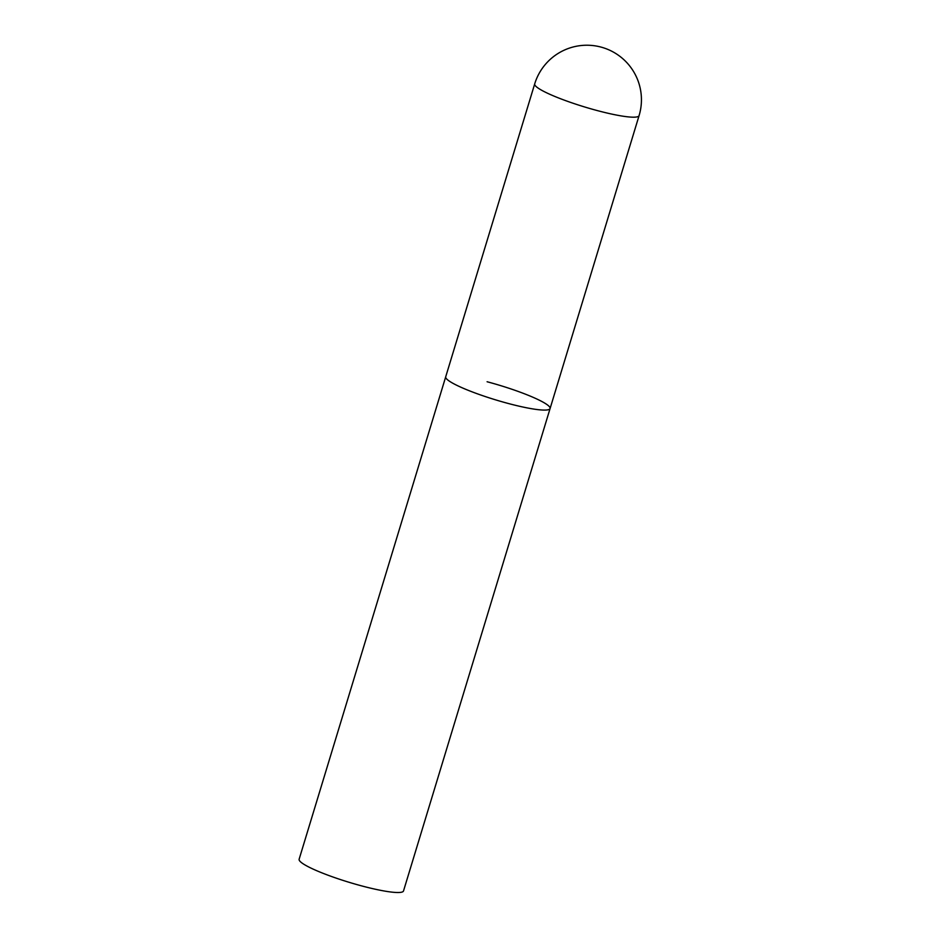 <?xml version="1.0" encoding="UTF-8"?>
<svg xmlns="http://www.w3.org/2000/svg" width="939" height="939" viewBox="0 0 939 939"><rect width="100%" height="100%" fill="white"/><g stroke="black" fill="none" stroke-linecap="round" stroke-linejoin="round"><path stroke-width="1.41" d="M487.095 381.75A54.544 7.547 -163.1 0 1 550.09 408.524L403.512 890.958A54.544 7.547 -163.1 0 1 362.125 886.017A54.544 7.547 -163.1 0 1 299.13 859.244L445.708 376.821A54.544 7.547 16.9 0 0 446.788 379.098A54.544 7.547 16.9 0 0 502.236 401.81A54.544 7.547 16.9 0 0 550.09 408.524A54.544 7.547 -163.1 0 1 508.703 403.594A54.544 7.547 -163.1 0 1 445.708 376.821L534.702 83.911A54.544 7.547 16.9 0 0 535.782 86.2A54.544 7.547 16.9 0 0 597.685 110.685A54.544 7.547 16.9 0 0 639.083 115.626A54.544 54.544 0 0 0 600.89 47.056A54.544 54.544 0 0 0 534.702 83.911M550.09 408.524L639.083 115.626"/></g></svg>
